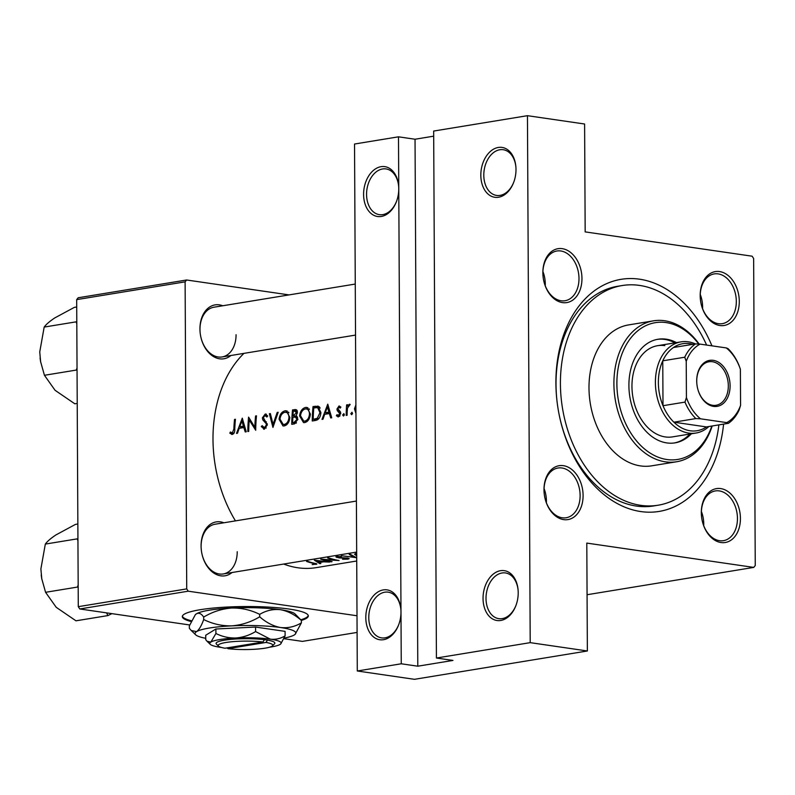 <?xml version="1.0" encoding="UTF-8"?>
<svg xmlns="http://www.w3.org/2000/svg" width="795" height="795" viewBox="0 0 795 795"><rect width="100%" height="100%" fill="white"/><g stroke="black" fill="none" stroke-linecap="round" stroke-linejoin="round"><path stroke-width="1.19" d="M363.593 194.447A25.201 17.391 98.3 0 1 380.248 166.831A25.201 17.391 98.3 0 1 398.673 186.428A25.201 17.391 98.3 0 1 398.762 188.683A25.201 17.391 98.3 0 1 396.486 201.493A25.201 17.391 98.3 0 1 376.77 216.359A25.201 17.391 98.3 0 1 363.593 194.447M398.702 186.755A23.095 15.94 -81.7 0 0 386.012 168.928A23.095 15.94 -81.7 0 0 366.565 194.427A23.095 15.94 -81.7 0 0 379.354 214.65A23.095 15.94 -81.7 0 0 396.596 201.175M480.826 175.238A25.201 17.391 98.3 0 1 497.481 147.622A25.201 17.391 98.3 0 1 515.915 167.208A25.201 17.391 98.3 0 1 515.995 169.474A25.201 17.391 98.3 0 1 513.719 182.274A25.201 17.391 98.3 0 1 494.003 197.15A25.201 17.391 98.3 0 1 480.826 175.238M515.935 167.546A23.095 15.94 -81.7 0 0 503.245 149.718A23.095 15.94 -81.7 0 0 483.797 175.218A23.095 15.94 -81.7 0 0 496.587 195.431A23.095 15.94 -81.7 0 0 513.838 181.966M365.809 617.685A25.201 17.391 98.3 0 1 382.465 590.069A25.201 17.391 98.3 0 1 400.889 609.666A25.201 17.391 98.3 0 1 400.978 611.921A25.201 17.391 98.3 0 1 398.702 624.721A25.201 17.391 98.3 0 1 378.986 639.597A25.201 17.391 98.3 0 1 365.809 617.685M400.918 609.994A23.095 15.94 -81.7 0 0 388.228 592.166A23.095 15.94 -81.7 0 0 368.781 617.665A23.095 15.94 -81.7 0 0 381.57 637.878A23.095 15.94 -81.7 0 0 398.812 624.413M483.042 598.466A25.201 17.391 98.3 0 1 499.697 570.85A25.201 17.391 98.3 0 1 518.131 590.447A25.201 17.391 98.3 0 1 518.211 592.702A25.201 17.391 98.3 0 1 515.935 605.502A25.201 17.391 98.3 0 1 496.219 620.378A25.201 17.391 98.3 0 1 483.042 598.466M518.151 590.774A23.095 15.94 -81.7 0 0 505.461 572.947A23.095 15.94 -81.7 0 0 486.013 598.446A23.095 15.94 -81.7 0 0 498.803 618.659A23.095 15.94 -81.7 0 0 516.054 605.194M543.989 489.8A27.298 19.299 -99.3 0 1 563.397 465.671A27.298 19.299 -99.3 0 1 583.093 495.494A27.298 19.299 -99.3 0 1 565.961 519.761A27.298 19.299 -99.3 0 1 544.555 496.12A27.298 19.299 -99.3 0 1 544.436 495.404A27.298 19.299 -99.3 0 1 543.989 489.8M544.545 496.11A25.201 17.818 80.7 0 0 566.149 517.754A25.201 17.818 80.7 0 0 580.121 495.514A25.201 17.818 80.7 0 0 558.001 468.017A25.201 17.818 80.7 0 0 544.028 490.257A25.201 17.818 80.7 0 0 544.436 495.424M542.856 272.784A27.298 19.299 -99.3 0 1 562.264 248.666A27.298 19.299 -99.3 0 1 581.96 278.479A27.298 19.299 -99.3 0 1 564.828 302.756A27.298 19.299 -99.3 0 1 543.412 279.115A27.298 19.299 -99.3 0 1 543.303 278.399A27.298 19.299 -99.3 0 1 542.856 272.784M543.412 279.095A25.201 17.818 80.7 0 0 565.016 300.739A25.201 17.818 80.7 0 0 578.989 278.498A25.201 17.818 80.7 0 0 556.868 251.001A25.201 17.818 80.7 0 0 542.886 273.241A25.201 17.818 80.7 0 0 543.303 278.409M700.176 295.7A27.298 19.299 -99.3 0 1 719.594 271.572A27.298 19.299 -99.3 0 1 739.29 301.394A27.298 19.299 -99.3 0 1 722.158 325.662A27.298 19.299 -99.3 0 1 700.743 302.021A27.298 19.299 -99.3 0 1 700.634 301.305A27.298 19.299 -99.3 0 1 700.176 295.7M700.743 302.011A25.201 17.818 80.7 0 0 722.347 323.654A25.201 17.818 80.7 0 0 736.319 301.414A25.201 17.818 80.7 0 0 714.188 273.917A25.201 17.818 80.7 0 0 700.216 296.157A25.201 17.818 80.7 0 0 700.634 301.325M701.319 512.705A27.298 19.299 -99.3 0 1 720.727 488.587A27.298 19.299 -99.3 0 1 740.423 518.4A27.298 19.299 -99.3 0 1 723.291 542.677A27.298 19.299 -99.3 0 1 701.886 519.036A27.298 19.299 -99.3 0 1 701.766 518.32A27.298 19.299 -99.3 0 1 701.319 512.705M701.876 519.016A25.201 17.818 80.7 0 0 723.48 540.66A25.201 17.818 80.7 0 0 737.452 518.419A25.201 17.818 80.7 0 0 715.331 490.932A25.201 17.818 80.7 0 0 701.359 513.163A25.201 17.818 80.7 0 0 701.766 518.33M702.581 308.639A25.201 17.818 80.7 0 0 702.611 306.94A25.201 17.818 80.7 0 0 700.256 294.448M545.251 285.733A25.201 17.818 80.7 0 0 545.281 284.024A25.201 17.818 80.7 0 0 542.925 271.542M546.384 502.748A25.201 17.818 80.7 0 0 546.423 501.039A25.201 17.818 80.7 0 0 544.058 488.547M703.714 525.654A25.201 17.818 80.7 0 0 703.754 523.945A25.201 17.818 80.7 0 0 701.389 511.463M232.031 572.519A27.298 19.299 -99.3 0 1 201.642 552.326A27.298 19.299 -99.3 0 1 201.523 551.611A27.298 19.299 -99.3 0 1 201.075 546.006A27.298 19.299 -99.3 0 1 223.882 522.782M356.399 501.059L215.087 524.223A25.201 17.818 80.7 0 0 201.115 546.463A25.201 17.818 80.7 0 0 201.533 551.631M230.898 355.504A27.298 19.299 -99.3 0 1 200.509 335.321A27.298 19.299 -99.3 0 1 200.39 334.606A27.298 19.299 -99.3 0 1 199.942 328.991A27.298 19.299 -99.3 0 1 222.749 305.767M355.266 284.053L213.954 307.208A25.201 17.818 80.7 0 0 199.982 329.448A25.201 17.818 80.7 0 0 200.39 334.616M723.589 424.113A117.6 83.147 -99.3 0 1 644.556 511.99A117.6 83.147 -99.3 0 1 558.338 410.359A117.6 83.147 -99.3 0 1 557.832 407.288A117.6 83.147 -99.3 0 1 555.904 383.111A117.6 83.147 -99.3 0 1 616.96 280.158A117.6 83.147 -99.3 0 1 711.932 345.835M706.606 345.06A111.3 78.695 80.7 0 0 639.558 285.415A111.3 78.695 80.7 0 0 622.127 285.544L617.735 286.26A111.3 78.695 80.7 0 0 556.023 384.492A111.3 78.695 80.7 0 0 557.842 407.328M284.232 638.077A50.403 7.801 179.7 0 0 294.259 634.966A50.403 7.801 179.7 0 0 295.193 634.261L301.385 622.873L301.375 620.428A63.004 9.749 179.7 0 0 308.321 615.956A63.004 9.749 179.7 0 0 269.028 607.132A63.004 9.749 179.7 0 0 200.201 609.715A63.004 9.749 179.7 0 0 182.323 616.622A63.004 9.749 179.7 0 0 191.128 621.531M182.383 616.205A63.004 9.749 179.7 0 0 191.466 620.796M314.303 560.147L319.838 563.675L320.842 563.506L319.034 562.582L323.684 561.817L329.577 562.075L314.303 560.147M342.536 559.243L347.952 559.153L349.184 558.666L348.031 558.13L337.756 557.355L337.925 556.679L341.462 556.44L335.838 556.848L339.058 557.901L347.097 558.279L346.878 558.965L342.536 559.243M347.097 557.981L346.878 558.965M337.756 557.355L337.925 556.202M356.667 553.062L354.55 554.185L356.021 555.327M315.873 563.595L315.873 564.41C317.404 564.062 316.966 563.695 314.582 563.297A117.6 83.147 -99.3 0 1 307.466 561.27L306.542 561.419A117.6 83.147 80.7 0 0 313.558 563.426L314.85 564.212L312.187 564.599L316.897 564.033M315.377 563.476L314.85 564.212M341.393 555.705L356.399 557.683L350.207 554.264L349.224 554.423L354.103 557.265L341.393 555.705M331.147 561.817L332.072 561.668A117.6 83.147 -99.3 0 1 323.803 559.7L339.038 560.525A117.6 83.147 -99.3 0 1 328.504 557.822L327.59 557.971A117.6 83.147 80.7 0 0 335.878 560.256L320.614 559.114A117.6 83.147 80.7 0 0 331.147 561.817L331.147 561.499M243.956 353.368A117.6 83.147 80.7 0 0 212.99 439.317A117.6 83.147 80.7 0 0 235.449 520.884M283.676 564.053A117.6 83.147 80.7 0 0 316.251 567.63L356.716 561.002M234.525 419.442A117.6 83.147 80.7 0 0 233.859 429.002L232.339 432.957L230.381 431.983L229.815 433.186L232.269 434.458C234.137 433.663 234.972 431.844 234.773 428.992A117.6 83.147 -99.3 0 1 235.439 419.293L234.525 419.442L235.419 419.571M231.693 434.458L232.269 434.458M234.008 433.205L231.673 432.858M247.821 431.536L248.736 431.387A117.6 83.147 -99.3 0 1 249.233 420.058L255.712 430.244A117.6 83.147 -99.3 0 1 256.487 415.845L255.563 415.994A117.6 83.147 80.7 0 0 254.847 427.312L248.596 417.137A117.6 83.147 80.7 0 0 247.821 431.536M269.376 413.728L272.943 427.422L278.18 412.287L277.197 412.446L273.053 424.341L270.36 413.569L269.376 413.728L270.429 413.887M292.52 409.932A117.6 83.147 80.7 0 0 291.745 424.331L294.518 423.884L297.877 419.233L296.068 415.874L297.459 412.625L295.82 409.554L292.52 409.932L297.171 410.618M318.308 406.215L313.031 406.573A117.6 83.147 80.7 0 0 312.256 420.972L315.436 420.456C318.696 419.869 320.514 417.236 320.892 412.555L317.791 406.096M339.992 415.795L336.971 414.702L336.345 415.775L338.471 416.858L340.717 413.45L340.419 411.87L337.905 408.789L338.968 407.219L340.2 408.113L340.876 407.11L339.067 405.927L336.981 408.988L337.239 410.558L339.793 413.648L338.114 415.576L339.962 415.845M337.885 416.868L338.471 416.858M346.63 404.874A117.6 83.147 80.7 0 0 346.193 415.407L347.107 415.258A117.6 83.147 -99.3 0 1 347.177 411.711L347.495 408.064L350.168 404.466L349.393 404.238L347.435 406.265A117.6 83.147 -99.3 0 1 347.544 404.715L346.63 404.874L347.524 405.003M355.892 404.943L354.471 408.819L355.703 412.764M352.046 412.347L350.804 413.639L351.648 414.702L352.513 413.35L351.877 412.287M343.897 413.678L342.655 414.97L343.49 416.043L344.364 414.692L343.728 413.629M327.769 404.158L321.995 419.372L322.999 419.213L324.658 414.324L329.309 413.559L330.72 417.941L331.724 417.782L327.769 404.158M305.509 407.447C302.15 408.431 300.182 411.263 299.586 415.924L303.511 422.592L304.783 422.572C308.033 421.598 309.901 418.766 310.378 414.086L306.8 407.418L305.509 407.447L307.913 407.795M284.998 410.806C281.639 411.8 279.661 414.622 279.075 419.283L283 425.951L284.262 425.931C287.522 424.957 289.38 422.135 289.857 417.454L286.279 410.786L284.998 410.806L287.402 411.164M264.983 415.537L266.822 417.037L267.736 416.024L265.232 414.046L262.4 417.802L262.807 419.899L266.116 423.576L266.434 424.928L264.367 427.71L262.171 425.673L261.277 426.547L264.347 429.201L267.349 424.798L263.324 417.594L264.983 415.537L267.657 415.855M263.672 429.211L264.347 429.201M266.226 427.978L263.97 427.72L266.186 428.038M265.798 414.036L266.345 414.215M242.286 418.17L236.513 433.384L237.516 433.225L239.176 428.336L243.827 427.571L245.238 431.953L246.241 431.794L242.286 418.17M436.425 658.021L433.663 131.056L527.453 115.682L530.205 642.648L436.425 658.021L452.971 660.436L417.792 666.2L401.256 663.785L398.494 136.82L354.53 144.024L357.293 670.99L401.256 663.785M587.068 594.73L753.759 567.401L586.799 543.094L587.366 650.976L530.205 642.648M78.168 297.767L186.606 279.989L185.116 281.847L76.678 299.626L78.168 297.767M289.032 294.905L186.606 279.989M357.005 615.767L188.236 591.192L79.798 608.97L78.288 606.674L76.678 299.626M78.288 606.674L186.726 588.896L185.116 281.847M357.084 632.423L302.408 641.386L283.964 638.703M189.697 624.969L79.798 608.97M186.726 588.896L188.236 591.192M300.868 619.772A63.004 9.749 179.7 0 0 308.261 615.539M200.509 335.301A25.201 17.818 80.7 0 0 222.103 356.945A25.201 17.818 80.7 0 0 236.075 334.705M201.642 552.316A25.201 17.818 80.7 0 0 223.246 573.96A25.201 17.818 80.7 0 0 237.218 551.72M753.759 567.401L755.25 565.543L753.64 258.494L752.13 256.199L585.17 231.892L584.603 124.01L527.453 115.682M587.366 650.976L414.443 679.318L357.293 670.99M558.329 410.319A111.3 78.695 80.7 0 0 653.738 505.928L658.141 505.213A111.3 78.695 80.7 0 0 718.869 424.878M433.692 136.174L415.04 139.234L398.494 136.82M415.04 139.234L417.792 666.2M355.395 408.958L354.471 408.819M355.931 411.144L355.395 408.68L355.902 406.464M352.433 413.867L350.804 413.639M348.14 406.364L347.435 406.265M344.275 415.209L342.655 414.97M339.614 416.252L336.345 415.775M340.697 413.778L339.793 413.648M340.687 412.853L339.574 412.684M340.508 412.078L338.471 411.78M339.535 410.896L337.239 410.558M337.925 409.127L336.981 408.988M330.412 413.718L329.309 413.559M327.431 406.96L328.892 412.158L325.225 412.764L327.431 406.96L328.514 407.12M329.985 412.317L328.892 412.158M330.342 413.509L325.225 412.764M318.189 407.716L313.031 406.573M318.189 407.328L319.59 407.09M313.2 419.333A117.6 83.147 -99.3 0 1 313.816 407.895L317.652 407.656L319.968 412.694L317.314 418.289L313.2 419.333L317.235 419.919M317.354 407.606L320.206 408.034L317.354 407.597M320.872 412.834L319.968 412.694M318.954 418.528L317.314 418.289M300.5 416.053L299.586 415.924M308.46 409.196L309.046 408.779M305.409 408.908C308.072 408.759 309.424 410.538 309.454 414.235C309.036 418.071 307.466 420.356 304.753 421.092L303.72 421.102L300.51 415.765C301.007 411.979 302.647 409.683 305.409 408.908L309.424 409.336M310.358 414.364L309.454 414.235M307.158 421.439L304.753 421.092M294.547 411.045L296.545 412.804L292.948 415.855A117.6 83.147 -99.3 0 1 293.295 411.253L295.432 411.015M297.429 412.933L296.545 412.804M296.764 416.212L293.564 415.755M297.042 416.451L292.948 415.855M292.868 417.325L295.392 417.087L296.962 419.392L293.991 422.483L292.679 422.702A117.6 83.147 -99.3 0 1 292.868 417.325M297.628 417.415L295.392 417.087M297.857 419.522L296.962 419.392M296.475 422.841L293.991 422.483M296.098 423.198L292.679 422.702M279.989 419.422L279.075 419.283M287.949 412.555L288.525 412.148M284.898 412.267C287.561 412.118 288.903 413.897 288.943 417.604C288.515 421.43 286.945 423.715 284.242 424.451L283.199 424.47L279.999 419.134C280.496 415.338 282.126 413.052 284.898 412.267L288.913 412.694M289.837 417.733L288.943 417.604M286.637 424.798L284.242 424.451M273.957 424.47L273.053 424.341M278.071 412.575L277.197 412.446M262.718 426.756L261.277 426.547M267.339 425.057L266.434 424.928M267.259 423.745L266.116 423.576M264.735 420.177L262.807 419.899M263.314 417.941L262.4 417.802M255.761 427.442L254.847 427.312M256.457 416.123L255.563 415.994M250.574 420.257L249.233 420.058M244.93 427.73L243.827 427.571M241.948 420.972L243.409 426.17L239.742 426.776L241.948 420.972L243.031 421.131M244.502 426.329L243.409 426.17M244.86 427.521L239.742 426.776M233.601 433.742L229.815 433.186M354.103 556.619L354.103 557.265M347.952 558.12L347.952 559.153M336.871 556.311L336.881 557.514M319.838 563.019L319.838 563.675M316.281 560.833L322.114 561.648L318.447 562.244L316.281 560.495M676.436 342.605A52.5 37.117 80.7 0 0 666.24 339.187A52.5 37.117 80.7 0 0 658.021 339.246A52.5 37.117 80.7 0 0 629.163 391.319A52.5 37.117 80.7 0 0 666.786 442.914A52.5 37.117 80.7 0 0 675.005 442.865A52.5 37.117 80.7 0 0 691.382 433.792M674.269 442.974A52.5 37.117 80.7 0 0 689.921 434.03M674.975 342.854A52.5 37.117 80.7 0 0 664.779 339.425A52.5 37.117 80.7 0 0 657.286 339.376M698.745 344.046A69.304 49.002 80.7 0 0 666.15 322.591A69.304 49.002 80.7 0 0 616.88 383.826A69.304 49.002 80.7 0 0 666.866 459.52A69.304 49.002 80.7 0 0 711.823 426.041M712.181 425.981A71.401 50.483 -99.3 0 1 676.595 461.756A71.401 50.483 -99.3 0 1 665.415 461.835A71.401 50.483 -99.3 0 1 614.257 391.657A71.401 50.483 -99.3 0 1 653.5 320.832A71.401 50.483 -99.3 0 1 664.68 320.753A71.401 50.483 -99.3 0 1 699.143 344.066M653.5 320.832L628.587 324.916A71.401 50.483 80.7 0 0 589.343 395.741A71.401 50.483 80.7 0 0 640.502 465.91A71.401 50.483 80.7 0 0 651.681 465.83L676.595 461.756M622.127 285.544A111.3 78.695 80.7 0 0 560.962 395.94A111.3 78.695 80.7 0 0 640.71 505.332A111.3 78.695 80.7 0 0 658.141 505.213M708.911 426.517A46.199 32.665 -99.3 0 1 695.963 433.036L672.52 436.882A46.199 32.665 -99.3 0 1 665.286 436.932A46.199 32.665 -99.3 0 1 632.184 391.528A46.199 32.665 -99.3 0 1 657.574 345.696A46.199 32.665 -99.3 0 1 664.809 345.646M77.214 403.413L74.839 403.81L55.074 390.295L44.441 375.29L40.625 361.745L39.75 351.927L44.182 327.073C46.031 324.479 49.529 321.438 54.696 317.97L74.332 307.377L76.718 306.989M77.035 367.906L76.35 370.063L44.441 375.29M76.797 323.774L76.091 321.846L44.182 327.073M40.724 362.262A42.264 29.882 -99.3 0 1 40.625 361.725A42.264 29.882 -99.3 0 1 40.446 360.622A42.264 29.882 -99.3 0 1 40.088 357.919M106.609 612.875L107.882 615.588L75.972 620.816L56.216 607.31L45.573 592.305L41.767 578.75L40.883 568.942L45.325 544.088C47.163 541.484 50.671 538.454 55.829 534.985L75.465 524.392L77.85 523.994M78.168 584.911L77.483 587.068L45.573 592.305M107.882 615.588L111.896 613.641M77.94 540.789L77.224 538.861L45.325 544.088M41.857 579.267A42.264 29.882 -99.3 0 1 41.757 578.74A42.264 29.882 -99.3 0 1 41.579 577.627A42.264 29.882 -99.3 0 1 41.221 574.924M713.284 360.334A23.313 16.486 -99.3 0 1 730.098 385.794A23.313 16.486 -99.3 0 1 713.522 406.394A23.313 16.486 -99.3 0 1 697.195 386.34A23.313 16.486 -99.3 0 1 697.096 385.724A23.313 16.486 -99.3 0 1 713.284 360.334M697.185 386.33A22.051 15.592 80.7 0 0 712.638 405.291A22.051 15.592 80.7 0 0 716.096 405.271A22.051 15.592 80.7 0 0 728.21 383.399A22.051 15.592 80.7 0 0 712.409 361.725A22.051 15.592 80.7 0 0 708.961 361.755A22.051 15.592 80.7 0 0 697.096 385.734M692.882 344.315A44.103 31.184 80.7 0 0 689.732 343.639A44.103 31.184 80.7 0 0 673.494 347.495A44.103 31.184 80.7 0 0 662.762 360.821A44.103 31.184 80.7 0 0 663 405.708A44.103 31.184 80.7 0 0 673.882 422.185A44.103 31.184 80.7 0 0 690.189 430.781A44.103 31.184 80.7 0 0 706.427 426.925L728.409 423.318L726.709 422.622A41.996 29.693 80.7 0 0 740.572 405.39L740.384 369.218A41.996 29.693 80.7 0 0 726.322 347.932L700.097 344.116A41.996 29.693 80.7 0 0 686.234 361.337L686.423 397.51A41.996 29.693 80.7 0 0 700.484 418.796L726.709 422.622M695.963 433.036A46.199 32.665 -99.3 0 1 688.728 433.096A46.199 32.665 -99.3 0 1 655.627 387.682A46.199 32.665 -99.3 0 1 681.017 341.86A46.199 32.665 -99.3 0 1 688.251 341.81A46.199 32.665 -99.3 0 1 695.377 343.907M700.484 418.796L695.864 418.577L673.882 422.185L706.427 426.925M686.234 361.337L684.743 357.223L662.762 360.821L663 405.708L684.982 402.101L686.423 397.51M673.494 347.495L695.476 343.897L700.097 344.116M726.322 347.932L728.011 348.627A44.103 31.184 -99.3 0 1 738.893 365.104L740.384 369.218M740.572 405.39L739.131 409.991A44.103 31.184 -99.3 0 1 728.409 423.318M695.864 418.577A44.103 31.184 -99.3 0 1 684.982 402.101M684.743 357.223A44.103 31.184 -99.3 0 1 695.476 343.897M227.32 647.846L227.986 648.67L265.977 642.44L267.488 640.114L264.427 639.687A29.395 4.551 179.7 0 0 231.007 639.369A29.395 4.551 179.7 0 0 216.429 644.119L218.516 646.136A27.298 4.223 179.7 0 0 224.975 648.223L262.966 642.002A27.298 4.223 179.7 0 0 231.991 641.734A27.298 4.223 179.7 0 0 218.516 646.136M227.986 648.67A27.298 4.223 179.7 0 0 255.076 649.237A27.298 4.223 179.7 0 0 272.437 645.858A27.298 4.223 179.7 0 0 265.977 642.44M272.437 645.858L274.504 643.821A29.395 4.551 179.7 0 0 267.428 640.124M269.475 647.219A35.696 5.525 179.7 0 0 280.069 644.447A35.696 5.525 179.7 0 0 280.724 643.94L285.107 635.871C280.496 638.614 275.587 639.717 270.38 639.18L255.583 631.568C249.431 635.284 242.823 637.421 235.777 637.997C228.811 638.127 222.183 636.626 215.912 633.506L215.882 629.004L205.736 635.235L205.756 639.736L207.058 641.267L210.864 642.072A35.696 5.525 179.7 0 0 210.208 644.308A35.696 5.525 179.7 0 0 220.553 647.339A35.696 5.525 179.7 0 0 221.497 647.478M255.583 631.568L255.563 627.066L215.882 629.004M215.912 633.506L210.864 642.072A35.696 5.525 179.7 0 1 235.777 637.997A35.696 5.525 179.7 0 1 270.38 639.18A35.696 5.525 179.7 0 1 280.724 643.94M285.107 635.871L285.087 631.369L255.563 627.066M295.193 634.261A50.403 7.801 179.7 0 0 280.585 627.533A50.403 7.801 179.7 0 0 231.733 625.864A50.403 7.801 179.7 0 0 196.564 631.628A50.403 7.801 179.7 0 0 195.64 634.778A50.403 7.801 179.7 0 0 205.756 638.315M203.679 617.089C212.374 611.852 221.696 608.831 231.643 608.026C241.481 607.837 250.832 609.954 259.687 614.366C266.206 610.481 273.132 608.93 280.486 609.695C287.86 611.077 294.816 614.654 301.375 620.428L295.094 613.979A50.403 7.801 179.7 0 0 280.486 609.695A50.403 7.801 179.7 0 0 231.643 608.026A50.403 7.801 179.7 0 0 196.474 613.79C198.989 612.538 201.393 613.641 203.679 617.089L203.689 619.524C201.483 625.715 199.108 629.749 196.564 631.628L191.198 630.495L189.359 628.328L189.349 625.894L195.322 614.704L196.474 613.79A50.403 7.801 -0.3 0 0 195.53 614.495L195.322 614.704M301.385 622.873C294.866 626.748 287.929 628.298 280.585 627.533C273.212 626.152 266.246 622.574 259.697 616.801C251.001 622.038 241.68 625.059 231.733 625.864C221.894 626.053 212.543 623.936 203.689 619.524M259.697 616.801L259.687 614.366M226.277 648.014A35.696 5.525 179.7 0 0 227.549 648.124M264.427 639.687L262.966 642.002M319.361 406.851L315.108 406.235M317.762 419.631L314.373 419.144M296.654 409.922L294.518 409.604M266.404 421.877L264.367 421.579M234.764 429.131L233.859 429.002M339.197 407.209L340.658 407.428M303.72 421.102L306.979 421.579M295.511 411.025L297.39 411.303M283.199 424.47L286.468 424.947M232.011 432.967L233.978 433.245M355.991 554.363L355.981 553.211M347.793 558.607L347.793 558.09M337.219 557.007L337.219 556.261M223.246 573.96L356.667 552.088M355.534 335.083L222.103 356.945M681.017 341.86L657.574 345.696M195.64 634.778L191.317 630.604M210.208 644.308L207.147 641.356"/></g></svg>

